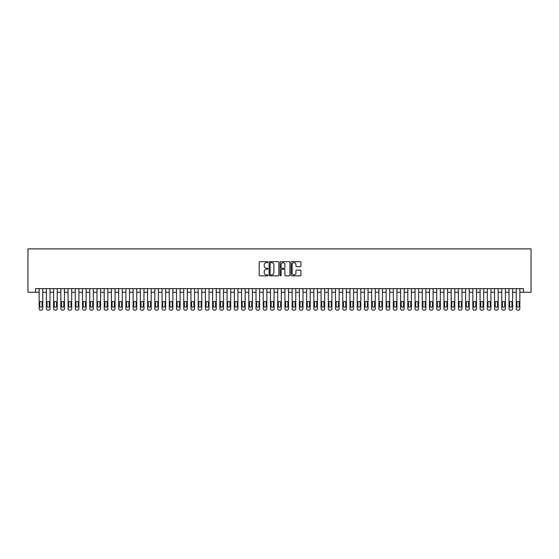 <?xml version="1.0" encoding="UTF-8"?>
<svg xmlns="http://www.w3.org/2000/svg" width="559" height="559" viewBox="0 0 559 559"><rect width="100%" height="100%" fill="white"/><g stroke="black" fill="none" stroke-linecap="round" stroke-linejoin="round"><path stroke-width="0.84" d="M267.936 262.164A0.496 0.496 0 0 0 267.44 261.668L259.9 261.668A0.713 0.713 0 0 0 259.187 262.381L259.187 275.154A0.713 0.713 0 0 0 259.9 275.86L267.44 275.86A0.496 0.496 0 0 0 267.936 275.363A0.496 0.496 0 0 0 267.44 274.867L266.461 274.867A2.271 2.271 0 0 1 264.19 272.596L264.19 271.534A2.271 2.271 0 0 1 266.461 269.263L267.44 269.263A0.496 0.496 0 0 0 267.936 268.767A0.496 0.496 0 0 0 267.44 268.271L266.461 268.271A2.271 2.271 0 0 1 264.19 266L264.19 264.931A2.271 2.271 0 0 1 266.461 262.667L267.44 262.667A0.496 0.496 0 0 0 267.936 262.164M300.239 266.671A0.713 0.713 0 0 0 300.945 265.965L300.945 262.381A0.713 0.713 0 0 0 300.239 261.668L291.861 261.668A0.713 0.713 0 0 0 291.155 262.381L291.155 275.154A0.713 0.713 0 0 0 291.861 275.86L300.239 275.86A0.713 0.713 0 0 0 300.945 275.154L300.945 270.822A0.713 0.713 0 0 0 300.239 270.116L296.654 270.116A0.713 0.713 0 0 0 295.942 270.822L295.942 272.967A1.901 1.901 0 0 1 294.048 274.867A1.901 1.901 0 0 1 292.147 272.967L292.147 264.561A1.901 1.901 0 0 1 294.048 262.667A1.901 1.901 0 0 1 295.942 264.561L295.942 265.965A0.713 0.713 0 0 0 296.654 266.671L300.239 266.671M35.538 292.259L35.538 288.647L523.462 288.647L523.462 292.259L531.05 292.259L531.05 248.888L27.95 248.888L27.95 292.259L39.151 292.259M278.878 262.381A0.713 0.713 0 0 0 278.172 261.668L269.794 261.668A0.713 0.713 0 0 0 269.089 262.381L269.089 275.154A0.713 0.713 0 0 0 269.794 275.86L278.172 275.86A0.713 0.713 0 0 0 278.878 275.154L278.878 262.381M280.828 261.668L289.206 261.668A0.713 0.713 0 0 1 289.911 262.381L289.911 275.154A0.713 0.713 0 0 1 289.206 275.86L285.621 275.86A0.713 0.713 0 0 1 284.908 275.154L284.908 269.969A0.713 0.713 0 0 0 284.203 269.263L281.827 269.263A0.713 0.713 0 0 0 281.114 269.969L281.114 275.363A0.496 0.496 0 0 1 280.618 275.86A0.496 0.496 0 0 1 280.122 275.363L280.122 262.381A0.713 0.713 0 0 1 280.828 261.668M42.77 288.647L42.77 308.666L42.77 292.259L46.383 292.259M49.996 288.647L49.996 308.666L49.996 292.259L53.608 292.259M57.228 288.647L57.228 308.666L57.228 292.259L60.84 292.259M64.453 288.647L64.453 308.666L64.453 292.259L68.065 292.259M71.685 288.647L71.685 308.666L71.685 292.259L75.297 292.259M78.91 288.647L78.91 308.666L78.91 292.259L82.522 292.259M86.142 288.647L86.142 308.666L86.142 292.259L89.754 292.259M93.367 288.647L93.367 308.666L93.367 292.259L96.98 292.259M100.599 288.647L100.599 308.666L100.599 292.259L104.212 292.259M107.824 288.647L107.824 308.666L107.824 292.259L111.437 292.259M115.056 288.647L115.056 308.666L115.056 292.259L118.669 292.259M122.281 288.647L122.281 308.666L122.281 292.259L125.894 292.259M129.506 288.647L129.506 308.666L129.506 292.259L133.126 292.259M136.738 288.647L136.738 308.666L136.738 292.259L140.351 292.259M143.963 288.647L143.963 308.666L143.963 292.259L147.583 292.259M151.196 288.647L151.196 308.666L151.196 292.259L154.808 292.259M158.421 288.647L158.421 308.666L158.421 292.259L162.04 292.259M165.653 288.647L165.653 308.666L165.653 292.259L169.265 292.259M172.878 288.647L172.878 308.666L172.878 292.259L176.497 292.259M180.11 288.647L180.11 308.666L180.11 292.259L183.722 292.259M187.335 288.647L187.335 308.666L187.335 292.259L190.954 292.259M194.567 288.647L194.567 308.666L194.567 292.259L198.179 292.259M201.792 288.647L201.792 308.666L201.792 292.259L205.412 292.259M209.024 288.647L209.024 308.666L209.024 292.259L212.637 292.259M216.249 288.647L216.249 308.666L216.249 292.259L219.869 292.259M223.481 288.647L223.481 308.666L223.481 292.259L227.094 292.259M230.706 288.647L230.706 308.666L230.706 292.259L234.319 292.259M237.938 288.647L237.938 308.666L237.938 292.259L241.551 292.259M245.163 288.647L245.163 308.666L245.163 292.259L248.776 292.259M252.395 288.647L252.395 308.666L252.395 292.259L256.008 292.259M259.621 288.647L259.621 308.666L259.621 292.259L263.233 292.259M266.853 288.647L266.853 308.666L266.853 292.259L270.465 292.259M274.078 288.647L274.078 308.666L274.078 292.259L277.69 292.259M281.31 288.647L281.31 308.666L281.31 292.259L284.922 292.259M288.535 288.647L288.535 308.666L288.535 292.259L292.147 292.259M295.767 288.647L295.767 308.666L295.767 292.259L299.379 292.259M302.992 288.647L302.992 308.666L302.992 292.259L306.605 292.259M310.224 288.647L310.224 308.666L310.224 292.259L313.837 292.259M317.449 288.647L317.449 308.666L317.449 292.259L321.062 292.259M324.681 288.647L324.681 308.666L324.681 292.259L328.294 292.259M331.906 288.647L331.906 308.666L331.906 292.259L335.519 292.259M339.131 288.647L339.131 308.666L339.131 292.259L342.751 292.259M346.363 288.647L346.363 308.666L346.363 292.259L349.976 292.259M353.588 288.647L353.588 308.666L353.588 292.259L357.208 292.259M360.821 288.647L360.821 308.666L360.821 292.259L364.433 292.259M368.046 288.647L368.046 308.666L368.046 292.259L371.665 292.259M375.278 288.647L375.278 308.666L375.278 292.259L378.89 292.259M382.503 288.647L382.503 308.666L382.503 292.259L386.122 292.259M389.735 288.647L389.735 308.666L389.735 292.259L393.347 292.259M396.96 288.647L396.96 308.666L396.96 292.259L400.579 292.259M404.192 288.647L404.192 308.666L404.192 292.259L407.804 292.259M411.417 288.647L411.417 308.666L411.417 292.259L415.037 292.259M418.649 288.647L418.649 308.666L418.649 292.259L422.262 292.259M425.874 288.647L425.874 308.666L425.874 292.259L429.494 292.259M433.106 288.647L433.106 308.666L433.106 292.259L436.719 292.259M440.331 288.647L440.331 308.666L440.331 292.259L443.944 292.259M447.563 288.647L447.563 308.666L447.563 292.259L451.176 292.259M454.788 288.647L454.788 308.666L454.788 292.259L458.401 292.259M462.02 288.647L462.02 308.666L462.02 292.259L465.633 292.259M469.246 288.647L469.246 308.666L469.246 292.259L472.858 292.259M476.478 288.647L476.478 308.666L476.478 292.259L480.09 292.259M483.703 288.647L483.703 308.666L483.703 292.259L487.315 292.259M490.935 288.647L490.935 308.666L490.935 292.259L494.547 292.259M498.16 288.647L498.16 308.666L498.16 292.259L501.772 292.259M505.392 288.647L505.392 308.666L505.392 292.259L509.004 292.259M512.617 288.647L512.617 308.666L512.617 292.259L516.23 292.259M519.849 288.647L519.849 308.666L519.849 292.259L523.462 292.259M270.577 262.667A0.496 0.496 0 0 0 270.081 263.163L270.081 274.371A0.496 0.496 0 0 0 270.577 274.867L271.604 274.867A2.271 2.271 0 0 0 273.875 272.596L273.875 264.931A2.271 2.271 0 0 0 271.604 262.667L270.577 262.667M284.908 264.596A1.901 1.901 0 0 0 283.015 262.702A1.901 1.901 0 0 0 281.114 264.596L281.114 267.558A0.713 0.713 0 0 0 281.827 268.271L284.203 268.271A0.713 0.713 0 0 0 284.908 267.558L284.908 264.596M39.808 306.066A1.16 1.16 90 0 0 40.961 307.219A1.16 1.16 90 0 0 42.121 306.066A1.16 1.16 -90 0 1 40.961 307.219A1.16 1.16 -90 0 1 39.808 306.066L39.808 302.594A1.16 1.16 -90 0 1 40.961 301.441A1.16 1.16 -90 0 1 42.121 302.594A1.16 1.16 90 0 0 40.961 301.441A1.16 1.16 90 0 0 39.808 302.594M39.151 288.647L39.151 308.666A1.446 1.446 90 0 0 40.597 310.112L41.324 310.112A1.446 1.446 90 0 0 42.77 308.666M42.121 302.594L42.121 306.066M40.597 310.112L41.324 310.112M47.033 306.066A1.16 1.16 90 0 0 48.193 307.219A1.16 1.16 90 0 0 49.346 306.066A1.16 1.16 -90 0 1 48.193 307.219A1.16 1.16 -90 0 1 47.033 306.066L47.033 302.594A1.16 1.16 -90 0 1 48.193 301.441A1.16 1.16 -90 0 1 49.346 302.594A1.16 1.16 90 0 0 48.193 301.441A1.16 1.16 90 0 0 47.033 302.594M46.383 288.647L46.383 308.666A1.446 1.446 90 0 0 47.829 310.112L48.549 310.112A1.446 1.446 90 0 0 49.996 308.666M54.265 306.066A1.16 1.16 90 0 0 55.418 307.219A1.16 1.16 90 0 0 56.578 306.066A1.16 1.16 -90 0 1 55.418 307.219A1.16 1.16 -90 0 1 54.265 306.066L54.265 302.594A1.16 1.16 -90 0 1 55.418 301.441A1.16 1.16 -90 0 1 56.578 302.594A1.16 1.16 90 0 0 55.418 301.441A1.16 1.16 90 0 0 54.265 302.594M53.608 288.647L53.608 308.666A1.446 1.446 90 0 0 55.055 310.112L55.781 310.112A1.446 1.446 90 0 0 57.228 308.666M61.49 306.066A1.16 1.16 90 0 0 62.65 307.219A1.16 1.16 90 0 0 63.803 306.066A1.16 1.16 -90 0 1 62.65 307.219A1.16 1.16 -90 0 1 61.49 306.066L61.49 302.594A1.16 1.16 -90 0 1 62.65 301.441A1.16 1.16 -90 0 1 63.803 302.594A1.16 1.16 90 0 0 62.65 301.441A1.16 1.16 90 0 0 61.49 302.594M60.84 288.647L60.84 308.666A1.446 1.446 90 0 0 62.287 310.112L63.006 310.112A1.446 1.446 90 0 0 64.453 308.666M68.715 306.066A1.16 1.16 90 0 0 69.875 307.219A1.16 1.16 90 0 0 71.035 306.066A1.16 1.16 -90 0 1 69.875 307.219A1.16 1.16 -90 0 1 68.715 306.066L68.715 302.594A1.16 1.16 -90 0 1 69.875 301.441A1.16 1.16 -90 0 1 71.035 302.594A1.16 1.16 90 0 0 69.875 301.441A1.16 1.16 90 0 0 68.715 302.594M68.065 288.647L68.065 308.666A1.446 1.446 90 0 0 69.512 310.112L70.238 310.112A1.446 1.446 90 0 0 71.685 308.666M49.346 302.594L49.346 306.066M47.829 310.112L48.549 310.112M56.578 302.594L56.578 306.066M55.055 310.112L55.781 310.112M63.803 302.594L63.803 306.066M62.287 310.112L63.006 310.112M71.035 302.594L71.035 306.066M69.512 310.112L70.238 310.112M75.947 306.066A1.16 1.16 90 0 0 77.1 307.219A1.16 1.16 90 0 0 78.26 306.066A1.16 1.16 -90 0 1 77.1 307.219A1.16 1.16 -90 0 1 75.947 306.066L75.947 302.594A1.16 1.16 -90 0 1 77.1 301.441A1.16 1.16 -90 0 1 78.26 302.594A1.16 1.16 90 0 0 77.1 301.441A1.16 1.16 90 0 0 75.947 302.594M75.297 288.647L75.297 308.666A1.446 1.446 90 0 0 76.744 310.112L77.463 310.112A1.446 1.446 90 0 0 78.91 308.666M78.26 302.594L78.26 306.066M76.744 310.112L77.463 310.112M83.172 306.066A1.16 1.16 90 0 0 84.332 307.219A1.16 1.16 90 0 0 85.485 306.066A1.16 1.16 -90 0 1 84.332 307.219A1.16 1.16 -90 0 1 83.172 306.066L83.172 302.594A1.16 1.16 -90 0 1 84.332 301.441A1.16 1.16 -90 0 1 85.485 302.594A1.16 1.16 90 0 0 84.332 301.441A1.16 1.16 90 0 0 83.172 302.594M82.522 288.647L82.522 308.666A1.446 1.446 90 0 0 83.969 310.112L84.695 310.112A1.446 1.446 90 0 0 86.142 308.666M90.404 306.066A1.16 1.16 90 0 0 91.557 307.219A1.16 1.16 90 0 0 92.717 306.066A1.16 1.16 -90 0 1 91.557 307.219A1.16 1.16 -90 0 1 90.404 306.066L90.404 302.594A1.16 1.16 -90 0 1 91.557 301.441A1.16 1.16 -90 0 1 92.717 302.594A1.16 1.16 90 0 0 91.557 301.441A1.16 1.16 90 0 0 90.404 302.594M89.754 288.647L89.754 308.666A1.446 1.446 90 0 0 91.201 310.112L91.921 310.112A1.446 1.446 90 0 0 93.367 308.666M97.629 306.066A1.16 1.16 90 0 0 98.789 307.219A1.16 1.16 90 0 0 99.942 306.066A1.16 1.16 -90 0 1 98.789 307.219A1.16 1.16 -90 0 1 97.629 306.066L97.629 302.594A1.16 1.16 -90 0 1 98.789 301.441A1.16 1.16 -90 0 1 99.942 302.594A1.16 1.16 90 0 0 98.789 301.441A1.16 1.16 90 0 0 97.629 302.594M96.98 288.647L96.98 308.666A1.446 1.446 90 0 0 98.426 310.112L99.153 310.112A1.446 1.446 90 0 0 100.599 308.666M104.861 306.066A1.16 1.16 90 0 0 106.014 307.219A1.16 1.16 90 0 0 107.174 306.066A1.16 1.16 -90 0 1 106.014 307.219A1.16 1.16 -90 0 1 104.861 306.066L104.861 302.594A1.16 1.16 -90 0 1 106.014 301.441A1.16 1.16 -90 0 1 107.174 302.594A1.16 1.16 90 0 0 106.014 301.441A1.16 1.16 90 0 0 104.861 302.594M104.212 288.647L104.212 308.666A1.446 1.446 90 0 0 105.658 310.112L106.378 310.112A1.446 1.446 90 0 0 107.824 308.666M112.086 306.066A1.16 1.16 90 0 0 113.246 307.219A1.16 1.16 90 0 0 114.399 306.066A1.16 1.16 -90 0 1 113.246 307.219A1.16 1.16 -90 0 1 112.086 306.066L112.086 302.594A1.16 1.16 -90 0 1 113.246 301.441A1.16 1.16 -90 0 1 114.399 302.594A1.16 1.16 90 0 0 113.246 301.441A1.16 1.16 90 0 0 112.086 302.594M111.437 288.647L111.437 308.666A1.446 1.446 90 0 0 112.883 310.112L113.61 310.112A1.446 1.446 90 0 0 115.056 308.666M85.485 302.594L85.485 306.066M83.969 310.112L84.695 310.112M92.717 302.594L92.717 306.066M91.201 310.112L91.921 310.112M99.942 302.594L99.942 306.066M98.426 310.112L99.153 310.112M107.174 302.594L107.174 306.066M105.658 310.112L106.378 310.112M114.399 302.594L114.399 306.066M112.883 310.112L113.61 310.112M119.319 306.066A1.16 1.16 90 0 0 120.471 307.219A1.16 1.16 90 0 0 121.631 306.066A1.16 1.16 -90 0 1 120.471 307.219A1.16 1.16 -90 0 1 119.319 306.066L119.319 302.594A1.16 1.16 -90 0 1 120.471 301.441A1.16 1.16 -90 0 1 121.631 302.594A1.16 1.16 90 0 0 120.471 301.441A1.16 1.16 90 0 0 119.319 302.594M118.669 288.647L118.669 308.666A1.446 1.446 90 0 0 120.115 310.112L120.835 310.112A1.446 1.446 90 0 0 122.281 308.666M121.631 302.594L121.631 306.066M120.115 310.112L120.835 310.112M126.544 306.066A1.16 1.16 90 0 0 127.704 307.219A1.16 1.16 90 0 0 128.856 306.066A1.16 1.16 -90 0 1 127.704 307.219A1.16 1.16 -90 0 1 126.544 306.066L126.544 302.594A1.16 1.16 -90 0 1 127.704 301.441A1.16 1.16 -90 0 1 128.856 302.594A1.16 1.16 90 0 0 127.704 301.441A1.16 1.16 90 0 0 126.544 302.594M125.894 288.647L125.894 308.666A1.446 1.446 90 0 0 127.34 310.112L128.067 310.112A1.446 1.446 90 0 0 129.506 308.666M128.856 302.594L128.856 306.066M127.34 310.112L128.067 310.112M133.776 306.066A1.16 1.16 90 0 0 134.929 307.219A1.16 1.16 90 0 0 136.089 306.066A1.16 1.16 -90 0 1 134.929 307.219A1.16 1.16 -90 0 1 133.776 306.066L133.776 302.594A1.16 1.16 -90 0 1 134.929 301.441A1.16 1.16 -90 0 1 136.089 302.594A1.16 1.16 90 0 0 134.929 301.441A1.16 1.16 90 0 0 133.776 302.594M133.126 288.647L133.126 308.666A1.446 1.446 90 0 0 134.572 310.112L135.292 310.112A1.446 1.446 90 0 0 136.738 308.666M136.089 302.594L136.089 306.066M134.572 310.112L135.292 310.112M141.001 306.066A1.16 1.16 90 0 0 142.161 307.219A1.16 1.16 90 0 0 143.314 306.066A1.16 1.16 -90 0 1 142.161 307.219A1.16 1.16 -90 0 1 141.001 306.066L141.001 302.594A1.16 1.16 -90 0 1 142.161 301.441A1.16 1.16 -90 0 1 143.314 302.594A1.16 1.16 90 0 0 142.161 301.441A1.16 1.16 90 0 0 141.001 302.594M140.351 288.647L140.351 308.666A1.446 1.446 90 0 0 141.797 310.112L142.524 310.112A1.446 1.446 90 0 0 143.963 308.666M143.314 302.594L143.314 306.066M141.797 310.112L142.524 310.112M148.233 306.066A1.16 1.16 90 0 0 149.386 307.219A1.16 1.16 90 0 0 150.546 306.066A1.16 1.16 -90 0 1 149.386 307.219A1.16 1.16 -90 0 1 148.233 306.066L148.233 302.594A1.16 1.16 -90 0 1 149.386 301.441A1.16 1.16 -90 0 1 150.546 302.594A1.16 1.16 90 0 0 149.386 301.441A1.16 1.16 90 0 0 148.233 302.594M147.583 288.647L147.583 308.666A1.446 1.446 90 0 0 149.029 310.112L149.749 310.112A1.446 1.446 90 0 0 151.196 308.666M150.546 302.594L150.546 306.066M149.029 310.112L149.749 310.112M155.458 306.066A1.16 1.16 90 0 0 156.618 307.219A1.16 1.16 90 0 0 157.771 306.066A1.16 1.16 -90 0 1 156.618 307.219A1.16 1.16 -90 0 1 155.458 306.066L155.458 302.594A1.16 1.16 -90 0 1 156.618 301.441A1.16 1.16 -90 0 1 157.771 302.594A1.16 1.16 90 0 0 156.618 301.441A1.16 1.16 90 0 0 155.458 302.594M154.808 288.647L154.808 308.666A1.446 1.446 90 0 0 156.254 310.112L156.981 310.112A1.446 1.446 90 0 0 158.421 308.666M157.771 302.594L157.771 306.066M156.254 310.112L156.981 310.112M162.69 306.066A1.16 1.16 90 0 0 163.843 307.219A1.16 1.16 90 0 0 165.003 306.066A1.16 1.16 -90 0 1 163.843 307.219A1.16 1.16 -90 0 1 162.69 306.066L162.69 302.594A1.16 1.16 -90 0 1 163.843 301.441A1.16 1.16 -90 0 1 165.003 302.594A1.16 1.16 90 0 0 163.843 301.441A1.16 1.16 90 0 0 162.69 302.594M162.04 288.647L162.04 308.666A1.446 1.446 90 0 0 163.487 310.112L164.206 310.112A1.446 1.446 90 0 0 165.653 308.666M169.915 306.066A1.16 1.16 90 0 0 171.075 307.219A1.16 1.16 90 0 0 172.228 306.066A1.16 1.16 -90 0 1 171.075 307.219A1.16 1.16 -90 0 1 169.915 306.066L169.915 302.594A1.16 1.16 -90 0 1 171.075 301.441A1.16 1.16 -90 0 1 172.228 302.594A1.16 1.16 90 0 0 171.075 301.441A1.16 1.16 90 0 0 169.915 302.594M169.265 288.647L169.265 308.666A1.446 1.446 90 0 0 170.712 310.112L171.431 310.112A1.446 1.446 90 0 0 172.878 308.666M177.147 306.066A1.16 1.16 90 0 0 178.3 307.219A1.16 1.16 90 0 0 179.46 306.066A1.16 1.16 -90 0 1 178.3 307.219A1.16 1.16 -90 0 1 177.147 306.066L177.147 302.594A1.16 1.16 -90 0 1 178.3 301.441A1.16 1.16 -90 0 1 179.46 302.594A1.16 1.16 90 0 0 178.3 301.441A1.16 1.16 90 0 0 177.147 302.594M176.497 288.647L176.497 308.666A1.446 1.446 90 0 0 177.944 310.112L178.663 310.112A1.446 1.446 90 0 0 180.11 308.666M184.372 306.066A1.16 1.16 90 0 0 185.532 307.219A1.16 1.16 90 0 0 186.685 306.066A1.16 1.16 -90 0 1 185.532 307.219A1.16 1.16 -90 0 1 184.372 306.066L184.372 302.594A1.16 1.16 -90 0 1 185.532 301.441A1.16 1.16 -90 0 1 186.685 302.594A1.16 1.16 90 0 0 185.532 301.441A1.16 1.16 90 0 0 184.372 302.594M183.722 288.647L183.722 308.666A1.446 1.446 90 0 0 185.169 310.112L185.888 310.112A1.446 1.446 90 0 0 187.335 308.666M191.604 306.066A1.16 1.16 90 0 0 192.757 307.219A1.16 1.16 90 0 0 193.917 306.066A1.16 1.16 -90 0 1 192.757 307.219A1.16 1.16 -90 0 1 191.604 306.066L191.604 302.594A1.16 1.16 -90 0 1 192.757 301.441A1.16 1.16 -90 0 1 193.917 302.594A1.16 1.16 90 0 0 192.757 301.441A1.16 1.16 90 0 0 191.604 302.594M190.954 288.647L190.954 308.666A1.446 1.446 90 0 0 192.394 310.112L193.121 310.112A1.446 1.446 90 0 0 194.567 308.666M198.829 306.066A1.16 1.16 90 0 0 199.989 307.219A1.16 1.16 90 0 0 201.142 306.066A1.16 1.16 -90 0 1 199.989 307.219A1.16 1.16 -90 0 1 198.829 306.066L198.829 302.594A1.16 1.16 -90 0 1 199.989 301.441A1.16 1.16 -90 0 1 201.142 302.594A1.16 1.16 90 0 0 199.989 301.441A1.16 1.16 90 0 0 198.829 302.594M198.179 288.647L198.179 308.666A1.446 1.446 90 0 0 199.626 310.112L200.346 310.112A1.446 1.446 90 0 0 201.792 308.666M206.061 306.066A1.16 1.16 90 0 0 207.214 307.219A1.16 1.16 90 0 0 208.374 306.066A1.16 1.16 -90 0 1 207.214 307.219A1.16 1.16 -90 0 1 206.061 306.066L206.061 302.594A1.16 1.16 -90 0 1 207.214 301.441A1.16 1.16 -90 0 1 208.374 302.594A1.16 1.16 90 0 0 207.214 301.441A1.16 1.16 90 0 0 206.061 302.594M205.412 288.647L205.412 308.666A1.446 1.446 90 0 0 206.851 310.112L207.578 310.112A1.446 1.446 90 0 0 209.024 308.666M213.286 306.066A1.16 1.16 90 0 0 214.446 307.219A1.16 1.16 90 0 0 215.599 306.066A1.16 1.16 -90 0 1 214.446 307.219A1.16 1.16 -90 0 1 213.286 306.066L213.286 302.594A1.16 1.16 -90 0 1 214.446 301.441A1.16 1.16 -90 0 1 215.599 302.594A1.16 1.16 90 0 0 214.446 301.441A1.16 1.16 90 0 0 213.286 302.594M212.637 288.647L212.637 308.666A1.446 1.446 90 0 0 214.083 310.112L214.803 310.112A1.446 1.446 90 0 0 216.249 308.666M220.519 306.066A1.16 1.16 90 0 0 221.671 307.219A1.16 1.16 90 0 0 222.831 306.066A1.16 1.16 -90 0 1 221.671 307.219A1.16 1.16 -90 0 1 220.519 306.066L220.519 302.594A1.16 1.16 -90 0 1 221.671 301.441A1.16 1.16 -90 0 1 222.831 302.594A1.16 1.16 90 0 0 221.671 301.441A1.16 1.16 90 0 0 220.519 302.594M219.869 288.647L219.869 308.666A1.446 1.446 90 0 0 221.308 310.112L222.035 310.112A1.446 1.446 90 0 0 223.481 308.666M227.744 306.066A1.16 1.16 90 0 0 228.904 307.219A1.16 1.16 90 0 0 230.056 306.066A1.16 1.16 -90 0 1 228.904 307.219A1.16 1.16 -90 0 1 227.744 306.066L227.744 302.594A1.16 1.16 -90 0 1 228.904 301.441A1.16 1.16 -90 0 1 230.056 302.594A1.16 1.16 90 0 0 228.904 301.441A1.16 1.16 90 0 0 227.744 302.594M227.094 288.647L227.094 308.666A1.446 1.446 90 0 0 228.54 310.112L229.26 310.112A1.446 1.446 90 0 0 230.706 308.666M234.976 306.066A1.16 1.16 90 0 0 236.129 307.219A1.16 1.16 90 0 0 237.289 306.066A1.16 1.16 -90 0 1 236.129 307.219A1.16 1.16 -90 0 1 234.976 306.066L234.976 302.594A1.16 1.16 -90 0 1 236.129 301.441A1.16 1.16 -90 0 1 237.289 302.594A1.16 1.16 90 0 0 236.129 301.441A1.16 1.16 90 0 0 234.976 302.594M234.319 288.647L234.319 308.666A1.446 1.446 90 0 0 235.765 310.112L236.492 310.112A1.446 1.446 90 0 0 237.938 308.666M242.201 306.066A1.16 1.16 90 0 0 243.361 307.219A1.16 1.16 90 0 0 244.514 306.066A1.16 1.16 -90 0 1 243.361 307.219A1.16 1.16 -90 0 1 242.201 306.066L242.201 302.594A1.16 1.16 -90 0 1 243.361 301.441A1.16 1.16 -90 0 1 244.514 302.594A1.16 1.16 90 0 0 243.361 301.441A1.16 1.16 90 0 0 242.201 302.594M241.551 288.647L241.551 308.666A1.446 1.446 90 0 0 242.997 310.112L243.717 310.112A1.446 1.446 90 0 0 245.163 308.666M249.433 306.066A1.16 1.16 90 0 0 250.586 307.219A1.16 1.16 90 0 0 251.746 306.066A1.16 1.16 -90 0 1 250.586 307.219A1.16 1.16 -90 0 1 249.433 306.066L249.433 302.594A1.16 1.16 -90 0 1 250.586 301.441A1.16 1.16 -90 0 1 251.746 302.594A1.16 1.16 90 0 0 250.586 301.441A1.16 1.16 90 0 0 249.433 302.594M248.776 288.647L248.776 308.666A1.446 1.446 90 0 0 250.222 310.112L250.949 310.112A1.446 1.446 90 0 0 252.395 308.666M256.658 306.066A1.16 1.16 90 0 0 257.818 307.219A1.16 1.16 90 0 0 258.971 306.066A1.16 1.16 -90 0 1 257.818 307.219A1.16 1.16 -90 0 1 256.658 306.066L256.658 302.594A1.16 1.16 -90 0 1 257.818 301.441A1.16 1.16 -90 0 1 258.971 302.594A1.16 1.16 90 0 0 257.818 301.441A1.16 1.16 90 0 0 256.658 302.594M256.008 288.647L256.008 308.666A1.446 1.446 90 0 0 257.454 310.112L258.174 310.112A1.446 1.446 90 0 0 259.621 308.666M263.89 306.066A1.16 1.16 90 0 0 265.043 307.219A1.16 1.16 90 0 0 266.203 306.066A1.16 1.16 -90 0 1 265.043 307.219A1.16 1.16 -90 0 1 263.89 306.066L263.89 302.594A1.16 1.16 -90 0 1 265.043 301.441A1.16 1.16 -90 0 1 266.203 302.594A1.16 1.16 90 0 0 265.043 301.441A1.16 1.16 90 0 0 263.89 302.594M263.233 288.647L263.233 308.666A1.446 1.446 90 0 0 264.68 310.112L265.406 310.112A1.446 1.446 90 0 0 266.853 308.666M271.115 306.066A1.16 1.16 90 0 0 272.275 307.219A1.16 1.16 90 0 0 273.428 306.066A1.16 1.16 -90 0 1 272.275 307.219A1.16 1.16 -90 0 1 271.115 306.066L271.115 302.594A1.16 1.16 -90 0 1 272.275 301.441A1.16 1.16 -90 0 1 273.428 302.594A1.16 1.16 90 0 0 272.275 301.441A1.16 1.16 90 0 0 271.115 302.594M270.465 288.647L270.465 308.666A1.446 1.446 90 0 0 271.912 310.112L272.631 310.112A1.446 1.446 90 0 0 274.078 308.666M278.34 306.066A1.16 1.16 90 0 0 279.5 307.219A1.16 1.16 90 0 0 280.66 306.066A1.16 1.16 -90 0 1 279.5 307.219A1.16 1.16 -90 0 1 278.34 306.066L278.34 302.594A1.16 1.16 -90 0 1 279.5 301.441A1.16 1.16 -90 0 1 280.66 302.594A1.16 1.16 90 0 0 279.5 301.441A1.16 1.16 90 0 0 278.34 302.594M277.69 288.647L277.69 308.666A1.446 1.446 90 0 0 279.137 310.112L279.863 310.112A1.446 1.446 90 0 0 281.31 308.666M285.572 306.066A1.16 1.16 90 0 0 286.725 307.219A1.16 1.16 90 0 0 287.885 306.066A1.16 1.16 -90 0 1 286.725 307.219A1.16 1.16 -90 0 1 285.572 306.066L285.572 302.594A1.16 1.16 -90 0 1 286.725 301.441A1.16 1.16 -90 0 1 287.885 302.594A1.16 1.16 90 0 0 286.725 301.441A1.16 1.16 90 0 0 285.572 302.594M284.922 288.647L284.922 308.666A1.446 1.446 90 0 0 286.369 310.112L287.088 310.112A1.446 1.446 90 0 0 288.535 308.666M165.003 302.594L165.003 306.066M163.487 310.112L164.206 310.112M172.228 302.594L172.228 306.066M170.712 310.112L171.431 310.112M179.46 302.594L179.46 306.066M177.944 310.112L178.663 310.112M186.685 302.594L186.685 306.066M185.169 310.112L185.888 310.112M193.917 302.594L193.917 306.066M192.394 310.112L193.121 310.112M201.142 302.594L201.142 306.066M199.626 310.112L200.346 310.112M208.374 302.594L208.374 306.066M206.851 310.112L207.578 310.112M215.599 302.594L215.599 306.066M214.083 310.112L214.803 310.112M222.831 302.594L222.831 306.066M221.308 310.112L222.035 310.112M230.056 302.594L230.056 306.066M228.54 310.112L229.26 310.112M237.289 302.594L237.289 306.066M235.765 310.112L236.492 310.112M244.514 302.594L244.514 306.066M242.997 310.112L243.717 310.112M251.746 302.594L251.746 306.066M250.222 310.112L250.949 310.112M258.971 302.594L258.971 306.066M257.454 310.112L258.174 310.112M266.203 302.594L266.203 306.066M264.68 310.112L265.406 310.112M273.428 302.594L273.428 306.066M271.912 310.112L272.631 310.112M280.66 302.594L280.66 306.066M279.137 310.112L279.863 310.112M287.885 302.594L287.885 306.066M286.369 310.112L287.088 310.112M292.797 306.066A1.16 1.16 90 0 0 293.957 307.219A1.16 1.16 90 0 0 295.11 306.066A1.16 1.16 -90 0 1 293.957 307.219A1.16 1.16 -90 0 1 292.797 306.066L292.797 302.594A1.16 1.16 -90 0 1 293.957 301.441A1.16 1.16 -90 0 1 295.11 302.594A1.16 1.16 90 0 0 293.957 301.441A1.16 1.16 90 0 0 292.797 302.594M292.147 288.647L292.147 308.666A1.446 1.446 90 0 0 293.594 310.112L294.32 310.112A1.446 1.446 90 0 0 295.767 308.666M300.029 306.066A1.16 1.16 90 0 0 301.182 307.219A1.16 1.16 90 0 0 302.342 306.066A1.16 1.16 -90 0 1 301.182 307.219A1.16 1.16 -90 0 1 300.029 306.066L300.029 302.594A1.16 1.16 -90 0 1 301.182 301.441A1.16 1.16 -90 0 1 302.342 302.594A1.16 1.16 90 0 0 301.182 301.441A1.16 1.16 90 0 0 300.029 302.594M299.379 288.647L299.379 308.666A1.446 1.446 90 0 0 300.826 310.112L301.546 310.112A1.446 1.446 90 0 0 302.992 308.666M307.254 306.066A1.16 1.16 90 0 0 308.414 307.219A1.16 1.16 90 0 0 309.567 306.066A1.16 1.16 -90 0 1 308.414 307.219A1.16 1.16 -90 0 1 307.254 306.066L307.254 302.594A1.16 1.16 -90 0 1 308.414 301.441A1.16 1.16 -90 0 1 309.567 302.594A1.16 1.16 90 0 0 308.414 301.441A1.16 1.16 90 0 0 307.254 302.594M306.605 288.647L306.605 308.666A1.446 1.446 90 0 0 308.051 310.112L308.778 310.112A1.446 1.446 90 0 0 310.224 308.666M314.486 306.066A1.16 1.16 90 0 0 315.639 307.219A1.16 1.16 90 0 0 316.799 306.066A1.16 1.16 -90 0 1 315.639 307.219A1.16 1.16 -90 0 1 314.486 306.066L314.486 302.594A1.16 1.16 -90 0 1 315.639 301.441A1.16 1.16 -90 0 1 316.799 302.594A1.16 1.16 90 0 0 315.639 301.441A1.16 1.16 90 0 0 314.486 302.594M313.837 288.647L313.837 308.666A1.446 1.446 90 0 0 315.283 310.112L316.003 310.112A1.446 1.446 90 0 0 317.449 308.666M321.711 306.066A1.16 1.16 90 0 0 322.871 307.219A1.16 1.16 90 0 0 324.024 306.066A1.16 1.16 -90 0 1 322.871 307.219A1.16 1.16 -90 0 1 321.711 306.066L321.711 302.594A1.16 1.16 -90 0 1 322.871 301.441A1.16 1.16 -90 0 1 324.024 302.594A1.16 1.16 90 0 0 322.871 301.441A1.16 1.16 90 0 0 321.711 302.594M321.062 288.647L321.062 308.666A1.446 1.446 90 0 0 322.508 310.112L323.235 310.112A1.446 1.446 90 0 0 324.681 308.666M328.944 306.066A1.16 1.16 90 0 0 330.096 307.219A1.16 1.16 90 0 0 331.256 306.066A1.16 1.16 -90 0 1 330.096 307.219A1.16 1.16 -90 0 1 328.944 306.066L328.944 302.594A1.16 1.16 -90 0 1 330.096 301.441A1.16 1.16 -90 0 1 331.256 302.594A1.16 1.16 90 0 0 330.096 301.441A1.16 1.16 90 0 0 328.944 302.594M328.294 288.647L328.294 308.666A1.446 1.446 90 0 0 329.74 310.112L330.46 310.112A1.446 1.446 90 0 0 331.906 308.666M336.169 306.066A1.16 1.16 90 0 0 337.329 307.219A1.16 1.16 90 0 0 338.481 306.066A1.16 1.16 -90 0 1 337.329 307.219A1.16 1.16 -90 0 1 336.169 306.066L336.169 302.594A1.16 1.16 -90 0 1 337.329 301.441A1.16 1.16 -90 0 1 338.481 302.594A1.16 1.16 90 0 0 337.329 301.441A1.16 1.16 90 0 0 336.169 302.594M335.519 288.647L335.519 308.666A1.446 1.446 90 0 0 336.965 310.112L337.692 310.112A1.446 1.446 90 0 0 339.131 308.666M343.401 306.066A1.16 1.16 90 0 0 344.554 307.219A1.16 1.16 90 0 0 345.714 306.066A1.16 1.16 -90 0 1 344.554 307.219A1.16 1.16 -90 0 1 343.401 306.066L343.401 302.594A1.16 1.16 -90 0 1 344.554 301.441A1.16 1.16 -90 0 1 345.714 302.594A1.16 1.16 90 0 0 344.554 301.441A1.16 1.16 90 0 0 343.401 302.594M342.751 288.647L342.751 308.666A1.446 1.446 90 0 0 344.197 310.112L344.917 310.112A1.446 1.446 90 0 0 346.363 308.666M350.626 306.066A1.16 1.16 90 0 0 351.786 307.219A1.16 1.16 90 0 0 352.939 306.066A1.16 1.16 -90 0 1 351.786 307.219A1.16 1.16 -90 0 1 350.626 306.066L350.626 302.594A1.16 1.16 -90 0 1 351.786 301.441A1.16 1.16 -90 0 1 352.939 302.594A1.16 1.16 90 0 0 351.786 301.441A1.16 1.16 90 0 0 350.626 302.594M349.976 288.647L349.976 308.666A1.446 1.446 90 0 0 351.422 310.112L352.149 310.112A1.446 1.446 90 0 0 353.588 308.666M357.858 306.066A1.16 1.16 90 0 0 359.011 307.219A1.16 1.16 90 0 0 360.171 306.066A1.16 1.16 -90 0 1 359.011 307.219A1.16 1.16 -90 0 1 357.858 306.066L357.858 302.594A1.16 1.16 -90 0 1 359.011 301.441A1.16 1.16 -90 0 1 360.171 302.594A1.16 1.16 90 0 0 359.011 301.441A1.16 1.16 90 0 0 357.858 302.594M357.208 288.647L357.208 308.666A1.446 1.446 90 0 0 358.654 310.112L359.374 310.112A1.446 1.446 90 0 0 360.821 308.666M295.11 302.594L295.11 306.066M293.594 310.112L294.32 310.112M302.342 302.594L302.342 306.066M300.826 310.112L301.546 310.112M309.567 302.594L309.567 306.066M308.051 310.112L308.778 310.112M316.799 302.594L316.799 306.066M315.283 310.112L316.003 310.112M324.024 302.594L324.024 306.066M322.508 310.112L323.235 310.112M331.256 302.594L331.256 306.066M329.74 310.112L330.46 310.112M338.481 302.594L338.481 306.066M336.965 310.112L337.692 310.112M345.714 302.594L345.714 306.066M344.197 310.112L344.917 310.112M352.939 302.594L352.939 306.066M351.422 310.112L352.149 310.112M360.171 302.594L360.171 306.066M358.654 310.112L359.374 310.112M365.083 306.066A1.16 1.16 90 0 0 366.243 307.219A1.16 1.16 90 0 0 367.396 306.066A1.16 1.16 -90 0 1 366.243 307.219A1.16 1.16 -90 0 1 365.083 306.066L365.083 302.594A1.16 1.16 -90 0 1 366.243 301.441A1.16 1.16 -90 0 1 367.396 302.594A1.16 1.16 90 0 0 366.243 301.441A1.16 1.16 90 0 0 365.083 302.594M364.433 288.647L364.433 308.666A1.446 1.446 90 0 0 365.879 310.112L366.606 310.112A1.446 1.446 90 0 0 368.046 308.666M367.396 302.594L367.396 306.066M365.879 310.112L366.606 310.112M372.315 306.066A1.16 1.16 90 0 0 373.468 307.219A1.16 1.16 90 0 0 374.628 306.066A1.16 1.16 -90 0 1 373.468 307.219A1.16 1.16 -90 0 1 372.315 306.066L372.315 302.594A1.16 1.16 -90 0 1 373.468 301.441A1.16 1.16 -90 0 1 374.628 302.594A1.16 1.16 90 0 0 373.468 301.441A1.16 1.16 90 0 0 372.315 302.594M371.665 288.647L371.665 308.666A1.446 1.446 90 0 0 373.112 310.112L373.831 310.112A1.446 1.446 90 0 0 375.278 308.666M379.54 306.066A1.16 1.16 90 0 0 380.7 307.219A1.16 1.16 90 0 0 381.853 306.066A1.16 1.16 -90 0 1 380.7 307.219A1.16 1.16 -90 0 1 379.54 306.066L379.54 302.594A1.16 1.16 -90 0 1 380.7 301.441A1.16 1.16 -90 0 1 381.853 302.594A1.16 1.16 90 0 0 380.7 301.441A1.16 1.16 90 0 0 379.54 302.594M378.89 288.647L378.89 308.666A1.446 1.446 90 0 0 380.337 310.112L381.056 310.112A1.446 1.446 90 0 0 382.503 308.666M386.772 306.066A1.16 1.16 90 0 0 387.925 307.219A1.16 1.16 90 0 0 389.085 306.066A1.16 1.16 -90 0 1 387.925 307.219A1.16 1.16 -90 0 1 386.772 306.066L386.772 302.594A1.16 1.16 -90 0 1 387.925 301.441A1.16 1.16 -90 0 1 389.085 302.594A1.16 1.16 90 0 0 387.925 301.441A1.16 1.16 90 0 0 386.772 302.594M386.122 288.647L386.122 308.666A1.446 1.446 90 0 0 387.569 310.112L388.288 310.112A1.446 1.446 90 0 0 389.735 308.666M393.997 306.066A1.16 1.16 90 0 0 395.157 307.219A1.16 1.16 90 0 0 396.31 306.066A1.16 1.16 -90 0 1 395.157 307.219A1.16 1.16 -90 0 1 393.997 306.066L393.997 302.594A1.16 1.16 -90 0 1 395.157 301.441A1.16 1.16 -90 0 1 396.31 302.594A1.16 1.16 90 0 0 395.157 301.441A1.16 1.16 90 0 0 393.997 302.594M393.347 288.647L393.347 308.666A1.446 1.446 90 0 0 394.794 310.112L395.513 310.112A1.446 1.446 90 0 0 396.96 308.666M401.229 306.066A1.16 1.16 90 0 0 402.382 307.219A1.16 1.16 90 0 0 403.542 306.066A1.16 1.16 -90 0 1 402.382 307.219A1.16 1.16 -90 0 1 401.229 306.066L401.229 302.594A1.16 1.16 -90 0 1 402.382 301.441A1.16 1.16 -90 0 1 403.542 302.594A1.16 1.16 90 0 0 402.382 301.441A1.16 1.16 90 0 0 401.229 302.594M400.579 288.647L400.579 308.666A1.446 1.446 90 0 0 402.019 310.112L402.746 310.112A1.446 1.446 90 0 0 404.192 308.666M408.454 306.066A1.16 1.16 90 0 0 409.614 307.219A1.16 1.16 90 0 0 410.767 306.066A1.16 1.16 -90 0 1 409.614 307.219A1.16 1.16 -90 0 1 408.454 306.066L408.454 302.594A1.16 1.16 -90 0 1 409.614 301.441A1.16 1.16 -90 0 1 410.767 302.594A1.16 1.16 90 0 0 409.614 301.441A1.16 1.16 90 0 0 408.454 302.594M407.804 288.647L407.804 308.666A1.446 1.446 90 0 0 409.251 310.112L409.971 310.112A1.446 1.446 90 0 0 411.417 308.666M415.686 306.066A1.16 1.16 90 0 0 416.839 307.219A1.16 1.16 90 0 0 417.999 306.066A1.16 1.16 -90 0 1 416.839 307.219A1.16 1.16 -90 0 1 415.686 306.066L415.686 302.594A1.16 1.16 -90 0 1 416.839 301.441A1.16 1.16 -90 0 1 417.999 302.594A1.16 1.16 90 0 0 416.839 301.441A1.16 1.16 90 0 0 415.686 302.594M415.037 288.647L415.037 308.666A1.446 1.446 90 0 0 416.476 310.112L417.203 310.112A1.446 1.446 90 0 0 418.649 308.666M422.911 306.066A1.16 1.16 90 0 0 424.071 307.219A1.16 1.16 90 0 0 425.224 306.066A1.16 1.16 -90 0 1 424.071 307.219A1.16 1.16 -90 0 1 422.911 306.066L422.911 302.594A1.16 1.16 -90 0 1 424.071 301.441A1.16 1.16 -90 0 1 425.224 302.594A1.16 1.16 90 0 0 424.071 301.441A1.16 1.16 90 0 0 422.911 302.594M422.262 288.647L422.262 308.666A1.446 1.446 90 0 0 423.708 310.112L424.428 310.112A1.446 1.446 90 0 0 425.874 308.666M430.144 306.066A1.16 1.16 90 0 0 431.296 307.219A1.16 1.16 90 0 0 432.456 306.066A1.16 1.16 -90 0 1 431.296 307.219A1.16 1.16 -90 0 1 430.144 306.066L430.144 302.594A1.16 1.16 -90 0 1 431.296 301.441A1.16 1.16 -90 0 1 432.456 302.594A1.16 1.16 90 0 0 431.296 301.441A1.16 1.16 90 0 0 430.144 302.594M429.494 288.647L429.494 308.666A1.446 1.446 90 0 0 430.933 310.112L431.66 310.112A1.446 1.446 90 0 0 433.106 308.666M437.369 306.066A1.16 1.16 90 0 0 438.529 307.219A1.16 1.16 90 0 0 439.681 306.066A1.16 1.16 -90 0 1 438.529 307.219A1.16 1.16 -90 0 1 437.369 306.066L437.369 302.594A1.16 1.16 -90 0 1 438.529 301.441A1.16 1.16 -90 0 1 439.681 302.594A1.16 1.16 90 0 0 438.529 301.441A1.16 1.16 90 0 0 437.369 302.594M436.719 288.647L436.719 308.666A1.446 1.446 90 0 0 438.165 310.112L438.885 310.112A1.446 1.446 90 0 0 440.331 308.666M374.628 302.594L374.628 306.066M373.112 310.112L373.831 310.112M381.853 302.594L381.853 306.066M380.337 310.112L381.056 310.112M389.085 302.594L389.085 306.066M387.569 310.112L388.288 310.112M396.31 302.594L396.31 306.066M394.794 310.112L395.513 310.112M403.542 302.594L403.542 306.066M402.019 310.112L402.746 310.112M410.767 302.594L410.767 306.066M409.251 310.112L409.971 310.112M417.999 302.594L417.999 306.066M416.476 310.112L417.203 310.112M425.224 302.594L425.224 306.066M423.708 310.112L424.428 310.112M432.456 302.594L432.456 306.066M430.933 310.112L431.66 310.112M439.681 302.594L439.681 306.066M438.165 310.112L438.885 310.112M444.601 306.066A1.16 1.16 90 0 0 445.754 307.219A1.16 1.16 90 0 0 446.914 306.066A1.16 1.16 -90 0 1 445.754 307.219A1.16 1.16 -90 0 1 444.601 306.066L444.601 302.594A1.16 1.16 -90 0 1 445.754 301.441A1.16 1.16 -90 0 1 446.914 302.594A1.16 1.16 90 0 0 445.754 301.441A1.16 1.16 90 0 0 444.601 302.594M443.944 288.647L443.944 308.666A1.446 1.446 90 0 0 445.39 310.112L446.117 310.112A1.446 1.446 90 0 0 447.563 308.666M446.914 302.594L446.914 306.066M445.39 310.112L446.117 310.112M451.826 306.066A1.16 1.16 90 0 0 452.986 307.219A1.16 1.16 90 0 0 454.139 306.066A1.16 1.16 -90 0 1 452.986 307.219A1.16 1.16 -90 0 1 451.826 306.066L451.826 302.594A1.16 1.16 -90 0 1 452.986 301.441A1.16 1.16 -90 0 1 454.139 302.594A1.16 1.16 90 0 0 452.986 301.441A1.16 1.16 90 0 0 451.826 302.594M451.176 288.647L451.176 308.666A1.446 1.446 90 0 0 452.622 310.112L453.342 310.112A1.446 1.446 90 0 0 454.788 308.666M454.139 302.594L454.139 306.066M452.622 310.112L453.342 310.112M459.058 306.066A1.16 1.16 90 0 0 460.211 307.219A1.16 1.16 90 0 0 461.371 306.066A1.16 1.16 -90 0 1 460.211 307.219A1.16 1.16 -90 0 1 459.058 306.066L459.058 302.594A1.16 1.16 -90 0 1 460.211 301.441A1.16 1.16 -90 0 1 461.371 302.594A1.16 1.16 90 0 0 460.211 301.441A1.16 1.16 90 0 0 459.058 302.594M458.401 288.647L458.401 308.666A1.446 1.446 90 0 0 459.847 310.112L460.574 310.112A1.446 1.446 90 0 0 462.02 308.666M461.371 302.594L461.371 306.066M459.847 310.112L460.574 310.112M466.283 306.066A1.16 1.16 90 0 0 467.443 307.219A1.16 1.16 90 0 0 468.596 306.066A1.16 1.16 -90 0 1 467.443 307.219A1.16 1.16 -90 0 1 466.283 306.066L466.283 302.594A1.16 1.16 -90 0 1 467.443 301.441A1.16 1.16 -90 0 1 468.596 302.594A1.16 1.16 90 0 0 467.443 301.441A1.16 1.16 90 0 0 466.283 302.594M465.633 288.647L465.633 308.666A1.446 1.446 90 0 0 467.079 310.112L467.799 310.112A1.446 1.446 90 0 0 469.246 308.666M468.596 302.594L468.596 306.066M467.079 310.112L467.799 310.112M473.515 306.066A1.16 1.16 90 0 0 474.668 307.219A1.16 1.16 90 0 0 475.828 306.066A1.16 1.16 -90 0 1 474.668 307.219A1.16 1.16 -90 0 1 473.515 306.066L473.515 302.594A1.16 1.16 -90 0 1 474.668 301.441A1.16 1.16 -90 0 1 475.828 302.594A1.16 1.16 90 0 0 474.668 301.441A1.16 1.16 90 0 0 473.515 302.594M472.858 288.647L472.858 308.666A1.446 1.446 90 0 0 474.305 310.112L475.031 310.112A1.446 1.446 90 0 0 476.478 308.666M475.828 302.594L475.828 306.066M474.305 310.112L475.031 310.112M480.74 306.066A1.16 1.16 90 0 0 481.9 307.219A1.16 1.16 90 0 0 483.053 306.066A1.16 1.16 -90 0 1 481.9 307.219A1.16 1.16 -90 0 1 480.74 306.066L480.74 302.594A1.16 1.16 -90 0 1 481.9 301.441A1.16 1.16 -90 0 1 483.053 302.594A1.16 1.16 90 0 0 481.9 301.441A1.16 1.16 90 0 0 480.74 302.594M480.09 288.647L480.09 308.666A1.446 1.446 90 0 0 481.537 310.112L482.256 310.112A1.446 1.446 90 0 0 483.703 308.666M483.053 302.594L483.053 306.066M481.537 310.112L482.256 310.112M487.965 306.066A1.16 1.16 90 0 0 489.125 307.219A1.16 1.16 90 0 0 490.285 306.066A1.16 1.16 -90 0 1 489.125 307.219A1.16 1.16 -90 0 1 487.965 306.066L487.965 302.594A1.16 1.16 -90 0 1 489.125 301.441A1.16 1.16 -90 0 1 490.285 302.594A1.16 1.16 90 0 0 489.125 301.441A1.16 1.16 90 0 0 487.965 302.594M487.315 288.647L487.315 308.666A1.446 1.446 90 0 0 488.762 310.112L489.488 310.112A1.446 1.446 90 0 0 490.935 308.666M495.197 306.066A1.16 1.16 90 0 0 496.35 307.219A1.16 1.16 90 0 0 497.51 306.066A1.16 1.16 -90 0 1 496.35 307.219A1.16 1.16 -90 0 1 495.197 306.066L495.197 302.594A1.16 1.16 -90 0 1 496.35 301.441A1.16 1.16 -90 0 1 497.51 302.594A1.16 1.16 90 0 0 496.35 301.441A1.16 1.16 90 0 0 495.197 302.594M494.547 288.647L494.547 308.666A1.446 1.446 90 0 0 495.994 310.112L496.713 310.112A1.446 1.446 90 0 0 498.16 308.666M502.422 306.066A1.16 1.16 90 0 0 503.582 307.219A1.16 1.16 90 0 0 504.735 306.066A1.16 1.16 -90 0 1 503.582 307.219A1.16 1.16 -90 0 1 502.422 306.066L502.422 302.594A1.16 1.16 -90 0 1 503.582 301.441A1.16 1.16 -90 0 1 504.735 302.594A1.16 1.16 90 0 0 503.582 301.441A1.16 1.16 90 0 0 502.422 302.594M501.772 288.647L501.772 308.666A1.446 1.446 90 0 0 503.219 310.112L503.945 310.112A1.446 1.446 90 0 0 505.392 308.666M509.654 306.066A1.16 1.16 90 0 0 510.807 307.219A1.16 1.16 90 0 0 511.967 306.066A1.16 1.16 -90 0 1 510.807 307.219A1.16 1.16 -90 0 1 509.654 306.066L509.654 302.594A1.16 1.16 -90 0 1 510.807 301.441A1.16 1.16 -90 0 1 511.967 302.594A1.16 1.16 90 0 0 510.807 301.441A1.16 1.16 90 0 0 509.654 302.594M509.004 288.647L509.004 308.666A1.446 1.446 90 0 0 510.451 310.112L511.171 310.112A1.446 1.446 90 0 0 512.617 308.666M516.879 306.066A1.16 1.16 90 0 0 518.039 307.219A1.16 1.16 90 0 0 519.192 306.066A1.16 1.16 -90 0 1 518.039 307.219A1.16 1.16 -90 0 1 516.879 306.066L516.879 302.594A1.16 1.16 -90 0 1 518.039 301.441A1.16 1.16 -90 0 1 519.192 302.594A1.16 1.16 90 0 0 518.039 301.441A1.16 1.16 90 0 0 516.879 302.594M516.23 288.647L516.23 308.666A1.446 1.446 90 0 0 517.676 310.112L518.403 310.112A1.446 1.446 90 0 0 519.849 308.666M490.285 302.594L490.285 306.066M488.762 310.112L489.488 310.112M497.51 302.594L497.51 306.066M495.994 310.112L496.713 310.112M504.735 302.594L504.735 306.066M503.219 310.112L503.945 310.112M511.967 302.594L511.967 306.066M510.451 310.112L511.171 310.112M519.192 302.594L519.192 306.066M517.676 310.112L518.403 310.112"/></g></svg>
